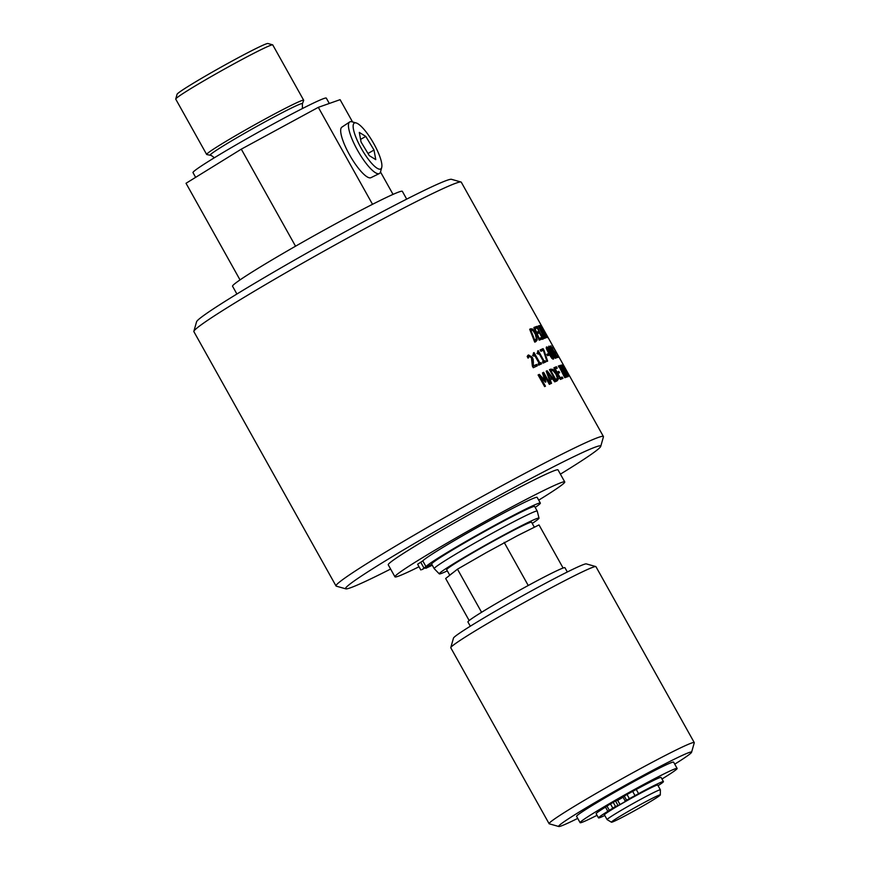 <?xml version="1.0" encoding="UTF-8"?>
<svg xmlns="http://www.w3.org/2000/svg" width="870" height="870" viewBox="0 0 870 870"><rect width="100%" height="100%" fill="white"/><g stroke="black" fill="none" stroke-linecap="round" stroke-linejoin="round"><path stroke-width="1.3" d="M622.866 796.768L625.139 800.976L630.304 798.682A28.221 1.251 150.8 0 0 618.537 805.435L615.503 806.425L607.836 811.318A37.193 1.653 -29.2 0 0 598.495 817.898A37.193 1.653 -29.2 0 0 604.78 815.473M623.061 797.257A28.221 1.251 150.8 0 0 617.754 800.324M555.908 379.69L555.267 380.06A152.065 6.623 -29.2 0 1 555.56 379.962L557.333 378.102L555.908 374.111L553.081 370.642L551.406 370.5A153.163 6.666 150.8 0 0 550.895 370.729L555.908 379.69A153.163 6.666 -29.2 0 1 556.419 379.461L555.973 379.722M550.253 371.099L550.895 370.729M549.525 369.793A152.065 6.623 -29.2 0 1 549.764 369.685L552.82 370.511M557.311 378.374L557.463 379.646L556.289 381.31M552.874 369.358L556.539 373.861L558.333 379.135L557.148 380.81A153.163 6.666 150.8 0 0 555.973 381.332L549.47 369.685A153.163 6.666 -29.2 0 1 550.623 369.174L552.874 369.358L552.004 369.87M557.463 379.646L558.333 379.135M563.575 365.237L548.209 337.734A153.163 6.655 150.8 0 0 548.154 337.669L542.13 326.87A153.163 6.655 150.8 0 0 542.097 326.815L547.317 336.342A153.163 6.655 -29.2 0 1 547.404 336.385L548.067 337.603A153.163 6.655 150.8 0 0 547.752 337.517L547.099 336.288A153.163 6.655 -29.2 0 1 547.219 336.309L542.032 326.761A153.163 6.655 150.8 0 0 541.945 326.718L541.281 325.5A153.163 6.655 -29.2 0 1 541.444 325.641L542.14 326.881A153.163 6.655 150.8 0 0 542.13 326.87M558.551 356.287L559.214 357.472A153.163 6.655 150.8 0 0 558.866 357.353L558.203 356.156A153.163 6.655 -29.2 0 1 558.355 356.189L553.994 348.392A153.163 6.655 150.8 0 0 553.842 348.359L552.515 345.705A153.163 6.655 -29.2 0 1 552.591 345.738L558.453 356.221A153.163 6.655 -29.2 0 1 558.551 356.287L558.333 356.406M557.496 356.765L558.453 356.221M555.397 351.534L556.18 352.948A153.163 6.655 150.8 0 0 555.669 352.992L554.875 351.578A153.163 6.655 -29.2 0 1 555.397 351.534L554.984 351.763M556.343 356.7L557.17 356.232L557.833 357.418A153.163 6.655 150.8 0 0 556.865 357.635L556.202 356.45A153.163 6.655 -29.2 0 1 556.593 356.352L552.232 348.555A153.163 6.655 150.8 0 0 551.841 348.652L551.308 347.565L550.373 348.098M555.908 356.83L556.843 356.298A153.163 6.655 -29.2 0 1 557.17 356.232M550.808 345.912L556.843 356.298M551.243 347.587L550.775 345.858A153.163 6.655 -29.2 0 1 550.982 345.814M551.765 358.31L552.678 357.787L552.461 356.396L547.274 348.283L549.318 353.285L552.646 357.798L551.906 358.222M546.284 347.641L547.078 348.402M552.461 357.918L552.722 358.962M546.469 347.043L546.588 346.978C547.317 346.695 548.796 348.587 551.036 352.644C553.353 356.743 554.125 358.897 553.363 359.092C552.602 359.419 551.091 357.548 548.818 353.492C546.512 349.359 545.773 347.195 546.588 346.978L546.523 347.01M546.904 354.427A152.065 6.612 -29.2 0 1 547.469 354.188L548.198 355.482M548.372 353.677L549.166 355.09A153.163 6.666 150.8 0 0 547.621 355.71L546.828 354.297A153.163 6.666 -29.2 0 1 548.372 353.677L547.469 354.188M540.194 350.023A152.065 6.623 -29.2 0 1 542.206 349.174L542.902 350.425M543.489 350.73L544.065 350.403L547.621 361.137A153.163 6.666 150.8 0 0 546.936 361.431L543.337 350.24A153.163 6.666 150.8 0 0 540.901 351.284L540.129 349.925A153.163 6.666 -29.2 0 1 543.087 348.652L544.065 350.403M542.206 349.174L543.087 348.652M543.271 361.594L543.315 361.67A152.065 6.623 -29.2 0 1 544.228 361.267L544.837 362.355M538.138 352.437L538.9 353.775M542.532 362.018A152.065 6.623 -29.2 0 1 542.63 361.974L543.478 361.474L539.106 353.677A153.163 6.677 150.8 0 0 538.117 354.123L537.693 352.97L536.844 353.47M544.228 361.267L545.088 360.756L545.751 361.953A153.163 6.666 150.8 0 0 543.141 363.116L542.478 361.931A153.163 6.666 -29.2 0 1 543.478 361.474M543.315 361.67L544.163 361.17A153.163 6.666 -29.2 0 1 545.088 360.756M537.769 350.991L538.291 350.686L544.163 361.17M537.519 353.057L537.747 350.936A153.163 6.666 -29.2 0 1 538.291 350.686M539.085 363.497L539.128 363.573A152.065 6.623 -29.2 0 1 540.161 363.094L540.781 364.193M533.865 354.155L534.713 355.689M538.106 364.041A152.065 6.623 -29.2 0 1 538.356 363.921L539.172 363.442L534.811 355.645A153.163 6.677 150.8 0 0 533.701 356.167L533.299 354.993L532.483 355.471M540.161 363.094L540.988 362.605L541.651 363.79A153.163 6.677 150.8 0 0 538.726 365.15L538.062 363.964A153.163 6.677 -29.2 0 1 539.183 363.442M539.128 363.573L539.955 363.084A153.163 6.677 -29.2 0 1 540.988 362.605M533.495 352.948L534.082 352.6L539.955 363.084M533.103 355.101L533.462 352.883A153.163 6.677 -29.2 0 1 534.082 352.6M527.742 355.417L531.472 357.69L532.44 360.18L532.614 366.433A152.065 6.634 -29.2 0 1 535.833 364.9L536.551 366.172M528.427 356.798L529.014 356.439M536.638 364.432L537.388 365.781A153.163 6.677 150.8 0 0 533.288 367.727L532.364 366.074L531.429 357.722L529.21 356.33L528.155 358.114A153.163 6.688 150.8 0 0 528.101 358.135L527.176 356.472L528.525 354.949L532.266 357.222L533.234 359.701L533.397 365.965A153.163 6.677 -29.2 0 1 536.638 364.432L535.833 364.9M532.614 366.433L533.397 365.965M532.69 362.572L533.473 362.105M532.44 360.18L533.234 359.701M527.775 357.559L529.21 356.33M546.871 335.352L548.111 337.56M540.498 326.196L541.455 325.663A153.163 6.655 -29.2 0 1 541.455 325.663L461.274 182.189A153.163 6.819 150.8 0 0 460.991 182.004A153.163 6.819 150.8 0 0 456.195 183.081A153.163 6.819 150.8 0 0 310.383 258.76A153.163 6.819 150.8 0 0 193.869 331.296A153.163 6.819 150.8 0 0 193.879 331.633L336.027 585.978A153.163 6.819 150.8 0 0 336.309 586.162L345.825 588.849A146.16 6.503 150.8 0 0 350.403 587.815A146.16 6.503 150.8 0 0 390.608 569.045M546.925 336.081L547.676 337.517A153.163 6.655 150.8 0 0 546.849 337.582L540.618 325.423A153.163 6.655 -29.2 0 1 540.792 325.413L546.338 336.103A153.163 6.655 -29.2 0 1 546.925 336.081L546.284 336.451M542.314 330.045L540.39 326.946A153.163 6.655 150.8 0 0 540.129 327A1481.566 1362.692 128.4 0 1 541.879 330.6A153.163 6.655 -29.2 0 1 542.217 330.524L541.651 330.839M545.251 335.809L542.88 331.883A153.163 6.655 150.8 0 0 542.554 331.959A1487.907 1365.77 126.6 0 1 544.75 336.516A153.163 6.655 -29.2 0 1 545.011 336.44L544.479 336.744M541.956 331.459L542.423 332.035M544.772 336.603L544.859 338.343M542.858 330.894L544.729 333.873L545.794 337.81A153.163 6.655 150.8 0 0 545.088 338.017L539.15 325.685A153.163 6.655 -29.2 0 1 539.715 325.554L542.858 330.894L541.934 331.416M541.901 331.361L542.826 330.839M544.979 337.201L545.914 336.668M542.847 337.451L542.673 339.333M543.88 337.375L543.598 338.8L542.184 337.962L540.161 334.265A1495.432 1348.261 -62.8 0 0 536.638 326.467A153.163 6.655 -29.2 0 1 537.062 326.326A1495.432 1352.469 118.5 0 1 540.607 334.113L542.956 337.386L542.032 333.667A1488.853 1358.984 -56.9 0 0 538.367 325.902A153.163 6.655 -29.2 0 1 538.704 325.804A1495.432 1368.717 124.5 0 1 542.38 333.514L543.88 337.375L542.956 337.908M538.66 338.811A152.065 6.612 -29.2 0 1 540.205 338.202L540.792 339.55M536.05 332.612A152.065 6.612 -29.2 0 1 537.366 332.112L537.954 333.438M533.952 327.653A152.065 6.612 -29.2 0 1 535.289 327.153L535.876 328.469M541.76 339.169A153.163 6.666 150.8 0 0 539.226 340.181L533.886 327.501A153.163 6.666 -29.2 0 1 536.203 326.631L536.866 328.11A153.163 6.666 150.8 0 0 535.061 328.795A1485.351 1317.028 112.1 0 1 536.54 332.253A153.163 6.655 -29.2 0 1 538.28 331.579L538.932 333.069A153.163 6.666 150.8 0 0 537.181 333.743A1499.673 1324.575 110.8 0 1 539.172 338.441A153.163 6.666 -29.2 0 1 541.107 337.68L541.76 339.169M540.205 338.202L541.107 337.68M536.279 334.265L537.181 333.743M537.366 332.112L538.28 331.579M535.637 332.775L536.54 332.253M535.289 327.153L536.203 326.631M534.832 340.322L534.169 340.703A152.065 6.623 -29.2 0 1 534.474 340.605L536.355 338.669L535.344 334.319L532.962 330.48L531.418 330.23A153.163 6.666 150.8 0 0 530.928 330.437L534.832 340.322A153.163 6.666 -29.2 0 1 535.344 340.094L534.909 340.344M530.308 330.807L530.928 330.437M529.732 329.36A152.065 6.623 -29.2 0 1 529.917 329.284L532.592 330.252M536.322 338.93L536.344 340.322L535.039 342.084M532.853 329.099L535.963 334.091L537.225 339.811L535.909 341.584A153.163 6.666 150.8 0 0 534.713 342.106L529.689 329.251A153.163 6.666 -29.2 0 1 530.798 328.773L532.853 329.099L531.962 329.621M536.344 340.322L537.225 339.811M554.397 357.309L554.69 355.634L549.644 347.445L551.787 352.394L555.006 356.972L554.07 357.505M549.644 347.445L548.687 347.989M554.603 357.2L554.821 357.777M548.829 346.206L548.926 346.151C549.492 345.966 550.895 347.902 553.135 351.958C555.451 356.058 556.311 358.157 555.702 358.277C555.093 358.505 553.657 356.591 551.384 352.535C549.09 348.402 548.263 346.282 548.926 346.151L548.872 346.173M542.532 372.958A152.065 6.634 -29.2 0 1 542.837 372.817L543.696 374.35M538.138 375.035A152.065 6.634 -29.2 0 1 538.541 374.85L539.791 376.199M539.835 376.177L539.063 376.645L544.631 386.584L538.095 374.959A153.163 6.677 -29.2 0 1 539.324 374.372L544.587 380.07A971.855 740.37 -77.5 0 0 542.51 372.871A153.163 6.677 -29.2 0 1 543.652 372.338L550.155 383.974A153.163 6.677 150.8 0 0 549.34 384.355L543.728 374.328L545.892 381.93A153.163 6.677 150.8 0 0 545.37 382.18L539.835 376.177L545.447 386.193A153.163 6.677 150.8 0 0 544.609 386.595M544.457 380.157L544.881 381.647M542.837 372.817L543.652 372.338M543.848 380.516L544.587 380.07M538.541 374.85L539.324 374.372M543.054 374.742L543.728 374.328M549.003 378.863A152.065 6.623 -29.2 0 1 550.634 378.124L551.471 377.623A1560.399 1337.059 -151.5 0 0 547.545 372.534A1595.515 1315.048 98.6 0 1 549.72 378.417A153.163 6.677 -29.2 0 1 551.471 377.623M548.894 378.907L549.72 378.417M546.86 372.936L547.545 372.534M546.24 371.251A152.065 6.623 -29.2 0 1 546.295 371.229L547.382 372.632M551.308 377.721L552.243 378.928M551.536 383.333A153.163 6.677 150.8 0 0 550.732 383.703L546.208 371.153A153.163 6.677 -29.2 0 1 547.132 370.74L555.484 381.549A153.163 6.666 150.8 0 0 554.734 381.887A1596.113 1378.602 -151.8 0 0 552.417 378.852A153.163 6.677 150.8 0 0 550.253 379.842A1616.841 1323.607 97.7 0 1 551.536 383.333M549.427 380.331L550.253 379.842M546.295 371.229L547.132 370.74M559.725 378.156A152.065 6.612 -29.2 0 1 561.28 377.536L561.976 378.776M556.539 372.458A152.065 6.612 -29.2 0 1 557.975 371.881L558.67 373.132M553.983 367.89A152.065 6.612 -29.2 0 1 555.538 367.271L556.235 368.521M562.955 378.385A153.163 6.666 150.8 0 0 560.432 379.407L553.918 367.771A153.163 6.666 -29.2 0 1 556.441 366.748L557.213 368.13A153.163 6.666 150.8 0 0 555.256 368.913L557.039 372.099A153.163 6.666 -29.2 0 1 558.877 371.359L559.649 372.741A153.163 6.666 150.8 0 0 557.811 373.48L560.226 377.797A153.163 6.666 -29.2 0 1 562.183 377.014L562.955 378.385M561.28 377.536L562.183 377.014M559.334 378.319L560.226 377.797M557.975 371.881L558.877 371.359M554.364 369.435L555.256 368.913M555.538 367.271L556.441 366.748M559.421 367.162L564.967 376.221L564.239 376.634A152.065 6.612 -29.2 0 1 564.402 376.623L564.967 377.634M558.409 366.226A152.065 6.612 -29.2 0 1 558.562 366.172L559.127 367.183M564.402 376.623L565.337 376.09L566 377.286M558.562 366.172L559.486 365.639L560.149 366.835A153.163 6.655 150.8 0 0 559.78 366.955M564.195 376.569L559.377 367.096A153.163 6.655 150.8 0 0 558.975 367.238L558.312 366.053A153.163 6.655 -29.2 0 1 559.486 365.639M566 377.275A153.163 6.655 150.8 0 0 564.826 377.689L564.162 376.503A153.163 6.655 -29.2 0 1 564.565 376.351M561.607 365.03L568.11 376.677A153.163 6.655 150.8 0 0 567.805 376.743L561.161 366.999L566.772 377.036A153.163 6.655 150.8 0 0 566.457 377.134L559.943 365.498A153.163 6.655 -29.2 0 1 560.432 365.346L566.511 374.307L561.357 365.096A153.163 6.655 -29.2 0 1 561.607 365.03L561.389 365.161M569.328 375.731L562.64 364.867A153.163 6.655 -29.2 0 1 562.803 364.856L568.958 375.438L563.26 364.911A153.163 6.655 -29.2 0 1 563.347 364.954L568.98 375.927M568.73 375.568L568.588 374.513M566.174 369.913L566.544 370.653M566.37 370.261L563.412 364.965M566.87 371.142L568.458 374.002A153.163 6.655 -29.2 0 1 568.458 374.002L570.144 377.014M560.4 474.15A146.16 6.503 150.8 0 0 600.735 446.375L603.432 436.87A153.163 6.819 150.8 0 0 603.421 436.533A153.163 6.819 150.8 0 0 598.342 437.425A153.163 6.819 150.8 0 0 449.572 514.768A153.163 6.819 150.8 0 0 336.027 585.978M598.495 817.898L596.146 813.7A37.193 1.653 -29.2 0 1 605.487 807.121L606.977 806.109M622.789 796.779L636.253 789.46A37.193 1.653 -29.2 0 1 661.08 777.41L663.429 781.608A37.193 1.653 -29.2 0 1 658.068 785.686M625.139 800.976L638.591 793.657A37.193 1.653 -29.2 0 1 663.429 781.608M620.049 804.435L617.591 800.259L615.514 800.987L617.863 805.185M606.977 806.022L615.514 800.987M651.728 787.448A27.786 1.24 150.8 0 0 630.358 798.671A27.786 1.24 150.8 0 0 609.598 810.992M450.094 574.994L453.042 572.678A48.633 2.164 150.8 0 0 450.094 574.994L445.657 578.496L469.158 620.538M475.009 559.095L486.613 552.439A48.633 2.164 150.8 0 0 475.009 559.095L457.479 569.165L453.042 572.678M517.248 535.811L525.915 531.472A48.633 2.164 150.8 0 0 517.248 535.811L486.613 552.439M449.779 575.244L446.691 569.709A48.633 2.164 -29.2 0 1 483.992 546.382A48.633 2.164 -29.2 0 1 531.581 522.261L534.365 527.242M525.915 531.472L539.008 524.914L563.107 568.034A55.571 2.469 150.8 0 0 563.097 568.034L563.097 568.034A55.571 2.469 150.8 0 0 528.264 585.488A55.571 2.469 150.8 0 0 528.242 585.499L504.154 542.369M532.233 523.425A57.126 2.545 150.8 0 0 539.019 518.139A57.126 2.545 150.8 0 0 537.116 518.444A57.126 2.545 150.8 0 0 481.327 547.458A57.126 2.545 150.8 0 0 439.285 573.874A57.126 2.545 150.8 0 0 441.155 573.526A57.126 2.545 150.8 0 0 447.332 570.872M528.242 585.499A55.571 2.469 150.8 0 0 503.132 599.517A55.571 2.469 150.8 0 0 481.588 612.284L481.578 612.284A55.571 2.469 150.8 0 0 481.578 612.295A55.571 2.469 150.8 0 0 467.919 621.941L470.311 626.215M457.479 569.165L481.578 612.295M660.308 794.908L660.384 789.862A30.526 1.359 150.8 0 0 660.373 789.819L657.709 785.055A30.526 1.359 150.8 0 0 656.698 785.229A30.526 1.359 150.8 0 0 627.053 800.639A30.526 1.359 150.8 0 0 604.422 814.831L607.086 819.605A30.526 1.359 150.8 0 0 607.119 819.627L611.458 822.215A27.992 1.251 150.8 0 0 612.36 822.03A27.992 1.251 150.8 0 0 639.243 808.067A27.992 1.251 150.8 0 0 660.308 794.908A27.992 1.251 150.8 0 0 659.373 795.039A27.992 1.251 150.8 0 0 631.87 809.35A27.992 1.251 150.8 0 0 611.458 822.215M660.373 789.819A30.526 1.359 150.8 0 0 659.362 790.004A30.526 1.359 150.8 0 0 629.717 805.413A30.526 1.359 150.8 0 0 607.086 819.605M356.135 122.942L351.784 121.767A29.754 7.438 60.1 0 0 349.686 121.963A29.754 7.438 60.1 0 0 358.157 151.402A29.754 7.438 60.1 0 0 379.309 173.565A29.754 7.438 60.1 0 0 380.538 171.847L381.712 167.497A26.47 6.612 -119.9 0 1 361.8 149.314A26.47 6.612 -119.9 0 1 356.135 122.942A26.47 6.612 -119.9 0 1 372.055 140.668A26.47 6.612 -119.9 0 1 381.712 167.497M379.309 173.565L370.914 177.687A29.145 7.286 -119.9 0 1 350.197 155.98A29.145 7.286 -119.9 0 1 341.899 127.129L349.686 121.963M369.293 155.632L361.061 142.017L359.299 132.403L365.781 136.416L374.013 150.031L375.764 159.634L369.293 155.632M374.013 150.031L367.988 153.49M365.781 136.416L360.582 139.396M425.821 567.012L429.421 565.174L425.821 567.012M432.205 565.076L429.508 566.424L432.064 564.826M431.705 564.173L421.983 569.622L425.974 566.62A65.641 2.925 -29.2 0 1 484.927 530.722A65.641 2.925 -29.2 0 1 540.357 503.077A65.641 2.925 -29.2 0 1 535.191 507.428M420.83 569.97L417.622 564.249L422.776 560.9A65.641 2.925 -29.2 0 1 481.719 524.991A65.641 2.925 -29.2 0 1 537.149 497.357L540.357 503.077M432.281 565.206L425.8 568.327L431.998 564.695M518.52 513.398A55.571 2.469 150.8 0 0 445.995 553.94M195.641 177.35L192.999 172.619A76.364 3.393 -29.2 0 1 255.475 133.817A76.364 3.393 -29.2 0 1 325.989 97.995A76.364 3.393 -29.2 0 1 326.304 98.114L329.306 103.476M240.033 279.901L186.028 183.287L241.294 149.151L318.322 107.336L340.094 99.669L352.567 121.985M393.033 194.391L380.505 171.966M372.523 204.309L318.322 107.336M295.539 246.21L241.294 149.151M302.401 108.554L302.401 103.748L303.684 100.398A55.571 2.469 150.8 0 0 303.684 100.246L272.756 44.914A55.571 2.469 150.8 0 0 272.658 44.838L267.906 43.5A52.069 2.316 150.8 0 0 266.274 43.87A52.069 2.316 150.8 0 0 216.695 69.6A52.069 2.316 150.8 0 0 177.078 94.264L175.729 99.017A55.571 2.469 150.8 0 0 175.74 99.136L206.658 154.468A55.571 2.469 150.8 0 0 206.788 154.545L211.29 155.48L214.411 157.731M272.658 44.838A55.571 2.469 150.8 0 0 270.918 45.229A55.571 2.469 150.8 0 0 218.011 72.689A55.571 2.469 150.8 0 0 175.729 99.017M303.684 100.246A55.571 2.469 150.8 0 0 301.846 100.561A55.571 2.469 150.8 0 0 247.863 128.629A55.571 2.469 150.8 0 0 206.658 154.468M539.019 518.139L537.247 511.114A59.008 2.621 150.8 0 0 537.236 511.092L534.669 506.514A59.008 2.621 150.8 0 0 532.712 506.851A59.008 2.621 150.8 0 0 475.401 536.649A59.008 2.621 150.8 0 0 431.65 564.086L434.217 568.665A59.008 2.621 150.8 0 0 434.228 568.686L439.285 573.874M537.236 511.092A59.008 2.621 150.8 0 0 535.278 511.429A59.008 2.621 150.8 0 0 477.956 541.227A59.008 2.621 150.8 0 0 434.217 568.665M419.025 566.751A97.255 4.328 -29.2 0 1 394.958 576.832A97.255 4.328 -29.2 0 1 477.739 525.6A97.255 4.328 -29.2 0 1 564.75 481.936A97.255 4.328 -29.2 0 1 538.715 500.141M394.958 576.832L388.237 564.804A97.255 4.328 -29.2 0 1 471.029 513.583A97.255 4.328 -29.2 0 1 558.04 469.909L564.75 481.936M406.692 199.121L402.342 191.335A97.255 4.328 150.8 0 0 294.169 246.993A97.255 4.328 150.8 0 0 232.551 286.23L236.901 294.017M600.735 446.375A146.16 6.503 150.8 0 0 595.874 446.897A146.16 6.503 150.8 0 0 451.106 522.304A146.16 6.503 150.8 0 0 345.825 588.849M460.991 182.004L451.486 179.318A146.16 6.503 150.8 0 0 446.897 180.351A146.16 6.503 150.8 0 0 307.752 252.572A146.16 6.503 150.8 0 0 196.566 321.791L193.869 331.296M567.338 571.992L564.945 567.718A55.571 2.469 150.8 0 0 563.107 568.034M597.048 815.31A55.571 2.469 -29.2 0 1 580.105 822.672A55.571 2.469 -29.2 0 1 627.411 793.396A55.571 2.469 -29.2 0 1 677.132 768.438A55.571 2.469 -29.2 0 1 661.983 779.009M580.105 822.672L576.582 816.375A55.571 2.469 -29.2 0 1 623.888 787.1A55.571 2.469 -29.2 0 1 673.608 762.142L677.132 768.438M674.739 764.164A76.147 3.393 150.8 0 0 691.574 752.278A76.147 3.393 150.8 0 0 689.04 752.55A76.147 3.393 150.8 0 0 613.622 791.83A76.147 3.393 150.8 0 0 558.768 826.5A76.147 3.393 150.8 0 0 561.161 825.967A76.147 3.393 150.8 0 0 577.713 818.398M691.574 752.278L694.271 742.773A83.139 3.697 150.8 0 0 694.26 742.588L595.939 566.664A83.139 3.697 150.8 0 0 595.787 566.566L586.282 563.88A76.147 3.393 150.8 0 0 583.89 564.423A76.147 3.393 150.8 0 0 511.397 602.04A76.147 3.393 150.8 0 0 453.477 638.101L450.78 647.606A83.139 3.697 150.8 0 0 450.79 647.791L490.832 719.446M694.26 742.588A83.139 3.697 150.8 0 0 691.509 743.067A83.139 3.697 150.8 0 0 610.751 785.066A83.139 3.697 150.8 0 0 549.111 823.716L490.941 719.642M595.787 566.566A83.139 3.697 150.8 0 0 593.188 567.153A83.139 3.697 150.8 0 0 514.029 608.228A83.139 3.697 150.8 0 0 450.78 647.606M549.111 823.716A83.139 3.697 150.8 0 0 549.264 823.814L558.768 826.5M555.952 374.209L556.539 373.861M549.764 369.685L550.623 369.174M531.472 357.69L532.266 357.222M539.53 326.467L540.444 325.956M535.387 334.428L535.963 334.091M529.917 329.284L530.798 328.773M605.487 807.121L607.836 811.318M638.591 793.657L636.253 789.46M632.61 791.308L634.959 795.506M626.933 794.321L629.282 798.519M617.591 800.259L619.929 804.456M624.182 795.898L626.53 800.096M610.403 803.815L612.741 808.012M613.154 802.227L615.503 806.425M420.721 562.216L423.918 567.947M422.776 560.9L425.974 566.62M302.401 103.748A52.82 2.349 150.8 0 0 300.661 103.9A52.82 2.349 150.8 0 0 243.654 133.828A52.82 2.349 150.8 0 0 210.312 155.208M552.319 347.826L553.266 347.293M546.36 348.805L547.274 348.283M528.329 356.841L529.112 356.374M541.347 331.024L542.293 330.491M544.207 336.929L545.142 336.396M568.023 375.971L568.969 375.438M570.024 376.786L603.421 436.533M606.934 806.011L609.283 810.209M425.474 567.74L425.8 568.327"/></g></svg>
